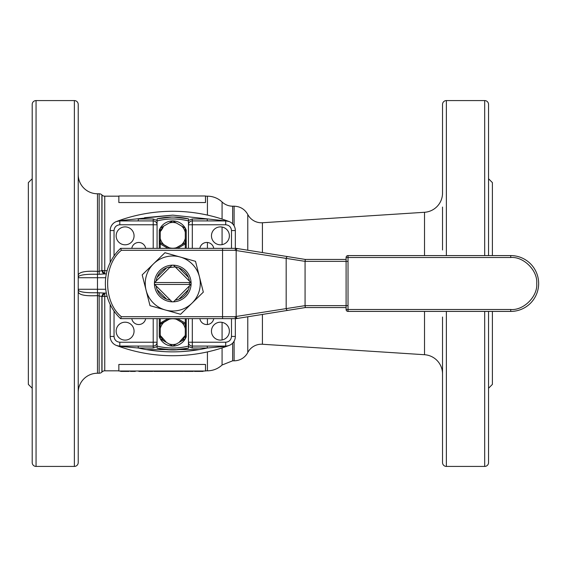 <?xml version="1.0" encoding="UTF-8"?>
<svg xmlns="http://www.w3.org/2000/svg" width="567" height="567" viewBox="0 0 567 567"><rect width="100%" height="100%" fill="white"/><g stroke="black" fill="none" stroke-linecap="round" stroke-linejoin="round"><path stroke-width="0.85" d="M185.281 318.64L185.281 323.077L186.238 323.077L186.238 336.819L186.238 318.64M170.242 318.64L160.248 324.409L160.248 338.86A14.444 14.444 0 0 1 159.284 336.819L159.284 323.077L159.284 336.819L160.248 336.642M160.248 248.36L160.248 243.923L159.284 243.923L159.284 230.181L159.284 248.36M175.281 248.36L185.281 242.591L185.281 228.14A14.444 14.444 0 0 1 186.238 230.181L186.238 243.923L186.238 230.181L185.281 230.358M159.284 318.64L159.284 323.077L160.248 323.077L160.248 318.64M186.238 248.36L186.238 243.923L185.281 243.923L185.281 248.36M160.248 230.358L159.284 230.181A14.444 14.444 0 0 1 160.248 228.161L160.248 242.591L170.242 248.36M160.248 242.201L159.284 240.585L160.248 241.422M186.238 230.181A14.444 14.444 0 0 0 185.281 228.161L172.765 220.91A14.444 14.444 0 0 0 160.263 228.125A14.444 14.444 0 0 1 172.744 220.924L160.248 228.14A14.444 14.444 0 0 0 159.284 230.181M172.779 220.924A14.444 14.444 0 0 1 185.26 228.125A14.444 14.444 0 0 0 172.779 220.924M185.281 241.422L186.238 240.585L185.281 242.201M184.7 242.924L175.671 248.36M169.859 248.36L160.822 242.924M185.281 336.642L186.238 336.819A14.444 14.444 0 0 1 185.281 338.839L185.281 324.409L175.281 318.64M185.281 324.799L186.238 326.415L185.281 325.578M175.671 318.64L184.7 324.076M160.248 325.578L159.284 326.415L160.248 324.799M185.26 338.875A14.444 14.444 0 0 1 172.779 346.076A14.444 14.444 0 0 0 185.26 338.875M159.284 336.819A14.444 14.444 0 0 0 160.248 338.839L172.765 346.09A14.444 14.444 0 0 1 160.263 338.875A14.444 14.444 0 0 0 172.744 346.076L185.281 338.86A14.444 14.444 0 0 0 186.238 336.819M177.591 318.64L185.281 323.077L184.934 324.211M167.931 248.36L160.248 243.923L160.589 242.789M184.934 242.789L184.799 243.087A0.964 0.964 0 0 1 186.238 243.923A0.964 0.964 0 0 0 184.799 243.087L185.281 243.923L177.591 248.36M167.931 318.64L160.248 323.077L160.73 323.913L169.859 318.64M186.238 323.077A0.964 0.964 0 0 1 184.799 323.913A0.964 0.964 0 0 0 186.238 323.077M160.248 324.041A0.964 0.964 0 0 1 159.284 323.077A0.964 0.964 0 0 0 160.73 323.913A0.964 0.964 0 0 1 160.248 324.041M160.248 242.959A0.964 0.964 0 0 1 160.73 243.087A0.964 0.964 0 0 0 159.284 243.923A0.964 0.964 0 0 1 160.248 242.959M154.989 288.015A18.342 18.342 0 0 1 168.25 265.725A18.342 18.342 0 0 1 190.54 278.985A18.342 18.342 0 0 1 177.273 301.275A18.342 18.342 0 0 1 154.989 288.015M189.399 281.076A16.812 16.812 0 0 0 175.189 266.866L191.036 282.713L190.859 284.464L154.663 284.464L171.978 301.779A18.293 18.293 0 0 0 173.552 301.779L190.859 284.464M154.663 284.464L154.486 284.287A18.293 18.293 0 0 1 154.486 282.713L170.341 266.866A16.812 16.812 0 0 0 156.123 281.076M156.123 285.924A16.812 16.812 0 0 0 170.341 300.134M199.428 276.731A27.514 27.514 0 0 0 153.572 263.79A27.514 27.514 0 0 0 165.295 309.979A27.514 27.514 0 0 0 199.428 276.731L195.523 261.337L164.947 252.712L142.189 274.875L150.007 305.663L180.575 314.288L203.333 292.125L199.428 276.731M175.189 300.134A16.812 16.812 0 0 0 189.399 285.924M181.66 244.675A12.885 12.885 0 0 0 185.281 238.409M160.248 232.314A12.885 12.885 0 0 1 163.863 226.049M185.281 232.314A12.885 12.885 0 0 0 181.66 226.049M176.38 223.001A12.885 12.885 0 0 0 169.143 223.001M160.248 238.409A12.885 12.885 0 0 0 163.863 244.675M169.143 247.722A12.885 12.885 0 0 0 176.38 247.722M185.281 328.591A12.885 12.885 0 0 0 181.66 322.325M163.863 340.951A12.885 12.885 0 0 1 160.248 334.686M176.38 319.278A12.885 12.885 0 0 0 169.143 319.278M163.863 322.325A12.885 12.885 0 0 0 160.248 328.591M169.143 343.999A12.885 12.885 0 0 0 176.38 343.999M181.66 340.951A12.885 12.885 0 0 0 185.281 334.686M346.097 307.569L305.237 307.569L290.566 309.922M348.025 305.641L305.237 305.641L305.237 307.569L236.17 318.64L120.608 318.64A48.138 48.138 0 0 1 120.608 248.36L236.17 248.36L305.237 259.431L290.566 257.078L305.237 259.431L346.097 259.431M237.835 318.37A1.928 1.354 -99.1 0 1 236.17 316.471L234.788 316.712L236.106 318.64M305.237 307.569L305.074 305.641L236.17 316.471L236.17 250.529L305.074 261.359L305.237 259.431L305.237 261.359L348.025 261.359M236.106 248.36L222.555 248.36L222.555 250.288L234.788 250.288L236.17 248.36M237.835 248.63A1.928 1.354 99.1 0 0 236.17 250.529L234.788 250.288M121.381 316.712L120.608 318.64A48.138 48.138 0 0 1 120.608 248.36L121.381 250.288L222.555 250.288L222.555 316.712L121.381 316.712C103.059 302.091 103.059 264.909 121.381 250.288M510.732 311.418A27.918 27.918 0 0 0 538.65 283.5A27.918 27.918 0 0 0 510.732 255.582L348.025 255.582L348.025 257.503L510.732 257.503C523.589 256.341 537.885 270.636 536.722 283.5C537.885 296.364 523.589 310.659 510.732 309.497L510.732 311.418L348.025 311.418A1.928 1.928 0 0 1 346.097 309.497L348.025 309.497L348.025 257.503L346.097 257.503L346.097 309.497M346.097 257.503A1.928 1.928 0 0 1 348.025 255.582M442.529 193.071L442.529 104.427L442.529 193.071A19.257 19.257 0 0 1 424.513 212.285L262.422 222.746A15.401 15.401 0 0 1 247.772 214.482C244.753 209.18 240.202 206.416 234.107 206.19L234.107 225.829M442.529 359.939L442.529 394.313M442.529 437.681L442.529 462.573A3.849 3.849 0 0 0 446.378 466.421L484.693 466.421L484.693 311.418M442.529 104.427A3.849 3.849 0 0 1 446.378 100.579L484.693 100.579A3.849 3.849 0 0 1 488.548 104.427L488.548 255.582M442.529 373.929A19.257 19.257 0 0 0 424.513 354.715L424.513 311.418M488.548 311.418L488.548 462.573L488.548 388.246L492.397 384.398L492.397 311.418M492.397 255.582L492.397 182.602L488.548 178.754L488.548 172.687M488.548 129.319L488.548 104.427M488.548 462.573A3.849 3.849 0 0 1 484.693 466.421M262.422 314.43L262.422 344.254A15.401 15.401 0 0 0 247.772 352.518L247.772 316.783M234.107 341.171L234.107 360.81A15.401 15.401 0 0 0 247.772 352.518M222.08 219.075L222.08 201.994A15.401 15.401 0 0 0 232.647 206.19L234.107 206.19M222.08 201.994A21.376 21.376 0 0 0 207.423 196.175L207.423 215.084M104.753 370.825A3.849 3.849 0 0 0 102.025 371.952L102.025 296.52A3.849 0.567 180 0 1 104.753 296.357L104.753 370.825L118.85 370.825M106.334 273.904L104.597 273.911A3.849 2.75 81.6 0 1 101.876 270.502L102.025 195.048A3.849 3.849 0 0 0 104.753 196.175L118.85 196.175M78.218 174.516A19.257 19.257 0 0 0 97.474 193.772L99.154 193.772A3.849 3.849 0 0 1 101.876 194.899L101.876 270.502L99.154 271.366L99.154 274.286L97.474 274.286C86.957 274.038 80.642 274.761 78.537 276.448L78.218 277.724L105.717 277.724M105.717 289.276L78.218 289.276L78.537 290.552C80.634 292.239 86.949 292.962 97.474 292.714L104.753 293.096L102.025 296.52L97.474 295.634L97.474 373.228L99.154 373.228A3.849 3.849 0 0 0 101.876 372.101L102.025 371.952M78.537 276.448A3.849 3.211 180 0 1 78.218 275.172C79.033 272.011 85.454 270.743 97.474 271.366L97.474 295.634C85.447 296.25 79.026 294.989 78.218 291.828A3.849 3.211 180 0 1 78.537 290.552M97.474 373.228A19.257 19.257 0 0 0 78.218 392.484M36.054 466.421A3.849 3.849 0 0 1 32.199 462.573L32.199 104.427A3.849 3.849 0 0 1 36.054 100.579L74.369 100.579A3.849 3.849 0 0 1 78.218 104.427L78.218 462.573A3.849 3.849 0 0 1 74.369 466.421L36.054 466.421L36.054 100.579M144.571 217.7L172.779 215.134M226.035 220.924L229.111 221.541A159.88 159.88 0 0 0 116.419 221.541L120.367 220.598L172.765 215.134L227.636 221.116M442.529 172.262L442.529 129.319M442.529 249.997L442.529 207.061M488.548 207.061L488.548 249.997L488.548 207.061M488.548 317.003L488.548 359.939L488.548 317.003M488.548 394.738L488.548 437.681M262.422 344.254L424.513 354.715M118.85 364.453L205.495 364.453L205.495 371.016L118.85 371.016L118.85 364.453M205.495 370.825L207.423 370.825C213.05 370.747 217.934 368.805 222.08 365.006L222.08 347.925M205.495 196.175L207.423 196.175M188.457 346.111A3.849 3.849 0 0 0 188.017 346.189A64.518 64.518 0 0 1 157.513 346.189A3.849 3.849 0 0 0 157.073 346.111M32.199 178.754L28.35 182.602L28.35 384.398L32.199 388.246M157.073 248.36L157.073 218.855A69.316 69.316 0 0 1 188.457 218.855L174.062 217.069M131.785 248.36A7.031 7.031 0 0 1 145.662 248.36L145.521 247.659M213.745 248.36A7.031 7.031 0 0 0 199.86 248.36L200.009 247.659M200.009 319.341L199.86 318.64A7.031 7.031 0 0 0 213.745 318.64M220.414 226.892A8.952 8.952 0 0 0 211.463 235.844A8.952 8.952 0 0 0 220.414 244.802A8.952 8.952 0 0 0 229.373 235.844A8.952 8.952 0 0 0 220.414 226.892M220.414 322.198A8.952 8.952 0 0 0 211.463 331.156A8.952 8.952 0 0 0 220.414 340.108A8.952 8.952 0 0 0 229.373 331.156A8.952 8.952 0 0 0 220.414 322.198M125.109 226.892A8.952 8.952 0 0 0 116.157 235.844A8.952 8.952 0 0 0 125.109 244.802A8.952 8.952 0 0 0 134.06 235.844A8.952 8.952 0 0 0 125.109 226.892M131.785 318.64A7.031 7.031 0 0 0 145.662 318.64M125.109 322.198A8.952 8.952 0 0 0 116.157 331.156A8.952 8.952 0 0 0 125.109 340.108A8.952 8.952 0 0 0 134.06 331.156A8.952 8.952 0 0 0 125.109 322.198M442.529 462.573L442.529 317.003M205.495 202.547L118.85 202.547L118.85 195.984L205.495 195.984L205.495 202.547M104.753 196.175L104.753 270.643A3.849 0.567 0 0 1 102.025 270.48L104.753 273.904L104.753 270.643L107.12 270.643M188.457 220.889A3.849 3.849 0 0 1 188.017 220.811A64.518 64.518 0 0 0 157.513 220.811A3.849 3.849 0 0 1 157.073 220.889M104.597 273.911L99.154 274.286M174.062 349.931L188.457 348.145A69.316 69.316 0 0 1 157.073 348.145L157.073 318.64M188.457 318.64L188.457 348.145M188.457 218.855L188.457 248.36M184.615 371.016L184.615 371.399L188.875 371.399L188.875 371.016M188.875 371.399L193.269 371.399L193.269 371.016M120.608 371.016L120.608 371.399L121.097 371.016M121.097 371.399L125.25 371.399L125.25 371.016M125.25 371.399L129.099 371.399L129.099 371.016M129.099 371.399L129.262 371.016M130.403 371.016L130.403 371.399L135.307 371.399L135.307 371.016M138.993 371.016L138.993 371.399L141.346 371.399L141.346 371.016M138.993 371.399L138.242 371.016M152.778 371.016L152.778 371.399L151.573 371.399L151.573 371.016M141.346 371.399L146.243 371.399L146.243 371.016M146.243 371.399L151.573 371.399M153.756 371.016L153.756 371.399L154.245 371.016M154.245 371.399L158.399 371.399L158.399 371.016M158.399 371.399L162.247 371.399L162.247 371.016M162.247 371.399L162.41 371.016M162.41 371.399L166.981 371.399L166.981 371.016M166.981 371.399L168.123 371.399L168.123 371.016M163.502 371.399L163.551 371.016M166.074 371.399L164.699 371.399L164.699 371.016M168.945 371.016L168.945 371.399L173.842 371.399L173.842 371.016M173.842 371.399L175.309 371.399L175.309 371.016M175.309 371.399L179.101 371.399L179.101 371.016M179.101 371.399L182.822 371.399L182.822 371.016M182.716 371.399L183.474 371.016M174.82 371.399L174.82 371.016M194.417 371.016L194.417 371.399L198.677 371.399L198.677 371.016M198.677 371.399L203.071 371.399L203.071 371.016M146.187 371.399L146.187 371.016M166.088 371.399L166.088 371.016M168.123 371.399L168.945 371.399M183.474 371.399L184.339 371.016M184.339 371.399L184.509 371.016M101.876 372.101L101.876 296.498A3.849 2.75 98.4 0 1 104.597 293.089M157.073 218.855L171.468 217.069M157.073 348.145L171.468 349.931M199.322 349.591L146.329 349.612M157.073 220.464L153.218 218.997L153.218 220.924A3.849 3.849 0 0 1 157.073 224.773L153.218 224.773L153.218 248.36M145.669 318.64L145.521 319.341M110.182 304.486L110.182 336.451A9.625 9.625 0 0 0 119.814 346.076L153.218 346.076A3.849 3.849 0 0 0 157.073 342.227L119.814 342.227C116.327 341.858 114.399 339.938 114.038 336.451L114.038 311.049M188.457 346.536L192.305 348.003L192.305 346.076A3.849 3.849 0 0 1 188.457 342.227L192.305 342.227L192.305 318.64M192.305 248.36L192.305 224.773L188.457 224.773A3.849 3.849 0 0 1 192.305 220.924L192.305 218.997L188.457 220.464M207.267 220.924L207.267 218.997L192.305 218.997M138.256 220.924L138.256 218.997L153.218 218.997M157.073 224.773A3.849 3.849 0 0 0 153.218 220.924L119.814 220.924A9.625 9.625 0 0 0 110.182 230.549L110.182 262.514M138.256 346.076L138.256 348.003L120.367 346.402L116.419 345.459A159.88 159.88 0 0 0 229.111 345.459L225.156 346.402L207.267 348.003C184.268 353.149 161.262 353.149 138.256 348.003L153.218 348.003L157.073 346.536M207.267 346.076L207.267 348.003L192.305 348.003M235.34 248.36L235.34 230.549A9.625 9.625 0 0 0 225.716 220.924L192.305 220.924A3.849 3.849 0 0 0 188.457 224.773M188.457 342.227A3.849 3.849 0 0 0 192.305 346.076L225.716 346.076A9.625 9.625 0 0 0 235.34 336.451L235.34 318.64M119.495 346.076L117.893 345.884M118.085 345.92L119.814 346.076A1.928 1.006 -90 0 1 120.367 346.402M225.156 346.402A1.928 1.006 -90 0 1 225.716 346.076L227.438 345.92M227.459 345.92L226.035 346.076M227.438 221.08L225.716 220.924A1.928 1.006 90 0 1 225.156 220.598M120.367 220.598A1.928 1.006 90 0 1 119.814 220.924L116.419 221.541L119.495 220.924M171.978 265.221L173.552 265.221L175.246 266.922L169.675 267.525L171.978 265.221M169.675 267.525L170.341 266.866M175.189 266.866L176.521 268.198M154.663 282.536L190.859 282.536M189.456 284.464L189.293 282.536M163.147 227.346L161.212 230.549M184.318 336.451L179.023 342.475M166.507 342.475L161.212 336.451M305.074 305.641L305.074 261.359M287.838 310.355A1.928 1.354 -99.1 0 1 286.172 308.455L286.172 258.545A1.928 1.354 99.1 0 1 287.838 256.645M222.555 318.64L222.555 316.712L234.788 316.712M157.109 289.631L166.634 299.156M166.634 267.844L157.109 277.369M188.421 277.369L178.896 267.844M178.896 299.156L188.421 289.631M510.732 309.497L348.025 309.497L348.025 311.418M510.732 255.582L510.732 257.503M424.513 255.582L424.513 212.285M247.772 250.217L247.772 214.482M262.422 222.746L262.422 252.57M222.08 244.646L222.08 227.048M207.423 242.463L207.423 248.36M99.154 292.714L99.154 373.228M97.474 193.772L97.474 271.366L99.154 271.366L99.154 193.772M446.378 466.421L446.378 311.418M446.378 255.582L446.378 100.579M484.693 255.582L484.693 100.579M207.423 318.64L207.423 324.537M207.423 351.916L207.423 370.825M107.12 296.357L104.753 296.357L104.753 293.096L106.334 293.096M74.369 100.579L74.369 466.421M172.765 211.278A159.88 159.88 0 0 0 116.419 221.541M232.647 206.19L232.647 223.866M232.647 343.134L232.647 360.81L234.107 360.81M222.08 339.952L222.08 322.354M153.218 318.64L153.218 348.003M114.038 255.951L114.038 230.549C114.399 227.062 116.327 225.142 119.814 224.773L153.218 224.773L153.218 220.924M231.492 318.64L231.492 336.451C231.123 339.938 229.196 341.858 225.716 342.227L192.305 342.227L192.305 346.076M192.305 220.924L192.305 224.773L225.716 224.773C229.196 225.142 231.123 227.062 231.492 230.549L231.492 248.36M119.814 342.227L119.814 346.076M119.814 220.924L119.814 224.773M110.182 230.549L114.038 230.549M110.182 336.451L114.038 336.451M225.716 224.773L225.716 220.924M225.716 346.076L225.716 342.227M235.34 336.451L231.492 336.451M235.34 230.549L231.492 230.549M222.08 365.006L232.647 360.81"/></g></svg>
